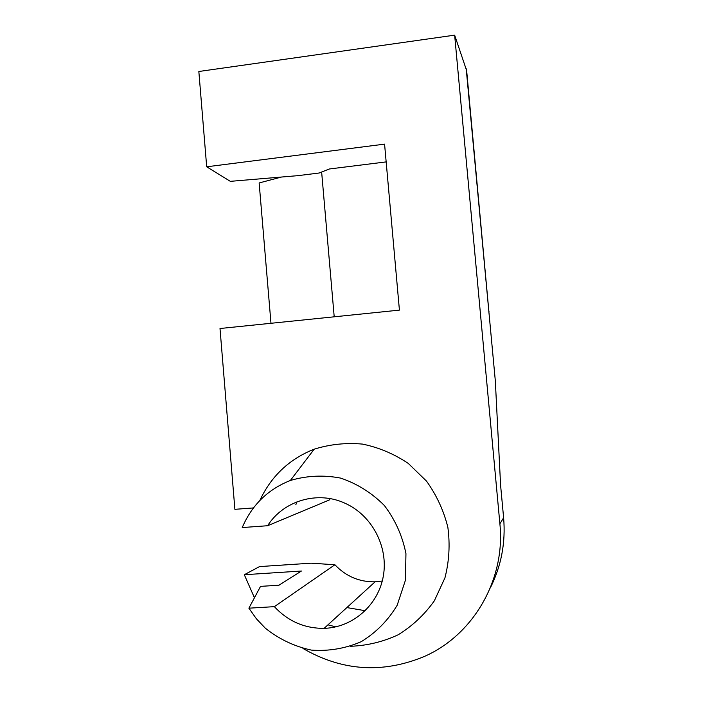 <?xml version="1.0" encoding="UTF-8"?>
<svg xmlns="http://www.w3.org/2000/svg" width="703" height="703" viewBox="0 0 703 703"><rect width="100%" height="100%" fill="white"/><g stroke="black" fill="none" stroke-linecap="round" stroke-linejoin="round"><path stroke-width="1.05" d="M488.831 310.893L466.651 70.66L454.648 35.15L198.844 71.495L206.691 166.796L230.32 181.339L297.923 175.653L319.118 173.017L329.373 168.984L386.167 161.901M253.44 507.935L234.89 509.324L220.004 328.512L399.418 310.12L384.576 144.133L206.691 166.796M346.869 607.577L365.288 610.722M296.965 501.828L295.814 504.772M330.217 498.655L329.32 499.974L267.615 525.73C283.537 500.501 317.905 490.395 345.384 503.41C371.913 515.396 388.434 546.565 383.381 575.766C378.495 604.984 352.818 627.577 324.118 628.35C304.557 628.491 287.975 621.259 274.381 606.654L248.897 608.183L260.541 586.372L278.968 585.212L301.429 571.029L244.31 574.729L259.548 566.583L311.113 563.182L334.9 564.755C345.911 576.363 359.312 582.058 375.086 581.829L382.256 581.038M454.648 35.15L499.886 523.805C505.624 579.228 473.637 634.879 424.331 656.479C382.617 673.773 342.159 671.093 302.949 648.447M254.372 597.612L244.31 574.729M489.007 311.271L488.91 311.772M334.206 316.807L321.64 172.033M378.68 162.832L344.742 167.068M281.472 177.042L259.143 182.956L270.98 323.283M490.281 587.972C501.301 565.994 505.738 542.593 503.612 517.768L500.598 485.307L495.325 380.859L466.203 68.709M248.897 608.183L256.358 618.745L265.242 628.113C278.977 639.097 294.355 646.426 311.367 650.099C328.696 651.365 345.331 648.553 361.263 641.663C376.105 632.551 388.074 620.415 397.177 605.248L405.429 580.239L405.947 553.665C402.441 535.941 395.271 519.912 384.418 505.571C371.817 492.882 357.221 483.726 340.639 478.102C323.547 474.841 306.789 475.632 290.357 480.483C267.887 489.358 251.85 505.044 242.236 527.558L267.615 525.73M334.9 564.755L274.381 606.654M327.932 624.862L335.832 626.856M350.621 646.277C367.274 645.644 383.17 641.795 398.293 634.721C412.52 625.916 424.542 614.615 434.34 600.819L444.937 577.884C449.182 561.284 450.157 544.412 447.855 527.276C443.663 510.492 436.545 495.105 426.501 481.107L408.267 463.418C394.146 453.936 378.908 447.495 362.546 444.103C345.99 442.591 329.865 444.287 314.188 449.182C289.337 459.015 271.217 476.124 259.811 500.518M499.886 523.805L503.612 517.768M375.086 581.829L324.118 628.35M290.357 480.483L314.188 449.182"/></g></svg>
